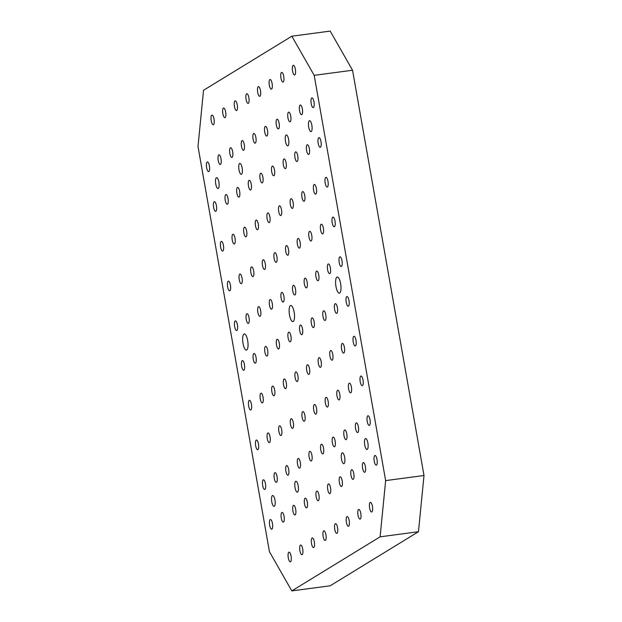<?xml version="1.0" encoding="UTF-8"?>
<svg xmlns="http://www.w3.org/2000/svg" width="622" height="622" viewBox="0 0 622 622"><rect width="100%" height="100%" fill="white"/><g stroke="black" fill="none" stroke-linecap="round" stroke-linejoin="round"><path stroke-width="0.93" d="M270.22 519.595A4.883 1.508 82.4 0 1 270.414 519.525A4.883 1.508 82.4 0 1 272.506 523.833A4.883 1.508 82.4 0 1 271.9 529.135A4.883 1.508 82.4 0 1 271.705 529.205A4.883 1.508 82.4 0 1 269.614 524.89A4.883 1.508 82.4 0 1 270.22 519.595M263.215 479.865A4.883 1.508 82.4 0 1 263.409 479.795A4.883 1.508 82.4 0 1 265.501 484.103A4.883 1.508 82.4 0 1 264.894 489.397A4.883 1.508 82.4 0 1 264.7 489.475A4.883 1.508 82.4 0 1 262.608 485.16A4.883 1.508 82.4 0 1 263.215 479.865M256.21 440.135A4.883 1.508 82.4 0 1 256.404 440.057A4.883 1.508 82.4 0 1 258.495 444.372A4.883 1.508 82.4 0 1 257.889 449.667A4.883 1.508 82.4 0 1 257.695 449.737A4.883 1.508 82.4 0 1 255.603 445.43A4.883 1.508 82.4 0 1 256.21 440.135M249.204 400.405A4.883 1.508 82.4 0 1 249.399 400.327A4.883 1.508 82.4 0 1 251.49 404.642A4.883 1.508 82.4 0 1 250.884 409.937A4.883 1.508 82.4 0 1 250.689 410.007A4.883 1.508 82.4 0 1 248.598 405.699A4.883 1.508 82.4 0 1 249.204 400.405M242.199 360.667A4.883 1.508 82.4 0 1 242.393 360.597A4.883 1.508 82.4 0 1 244.485 364.912A4.883 1.508 82.4 0 1 243.878 370.207A4.883 1.508 82.4 0 1 243.684 370.277A4.883 1.508 82.4 0 1 241.593 365.961A4.883 1.508 82.4 0 1 242.199 360.667M235.194 320.936A4.883 1.508 82.4 0 1 235.388 320.866A4.883 1.508 82.4 0 1 237.48 325.174A4.883 1.508 82.4 0 1 236.873 330.476A4.883 1.508 82.4 0 1 236.679 330.546A4.883 1.508 82.4 0 1 234.587 326.231A4.883 1.508 82.4 0 1 235.194 320.936M228.188 281.206A4.883 1.508 82.4 0 1 228.383 281.136A4.883 1.508 82.4 0 1 230.474 285.444A4.883 1.508 82.4 0 1 229.868 290.738A4.883 1.508 82.4 0 1 229.673 290.816A4.883 1.508 82.4 0 1 227.582 286.501A4.883 1.508 82.4 0 1 228.188 281.206M221.183 241.476A4.883 1.508 82.4 0 1 221.378 241.406A4.883 1.508 82.4 0 1 223.469 245.713A4.883 1.508 82.4 0 1 222.863 251.008A4.883 1.508 82.4 0 1 222.668 251.078A4.883 1.508 82.4 0 1 220.569 246.771A4.883 1.508 82.4 0 1 221.183 241.476M214.178 201.746A4.883 1.508 82.4 0 1 214.372 201.668A4.883 1.508 82.4 0 1 216.464 205.983A4.883 1.508 82.4 0 1 215.857 211.278A4.883 1.508 82.4 0 1 215.655 211.348A4.883 1.508 82.4 0 1 213.564 207.04A4.883 1.508 82.4 0 1 214.178 201.746M207.165 162.008A4.883 1.508 82.4 0 1 207.367 161.938A4.883 1.508 82.4 0 1 209.458 166.253A4.883 1.508 82.4 0 1 208.852 171.548A4.883 1.508 82.4 0 1 208.65 171.618A4.883 1.508 82.4 0 1 206.558 167.302A4.883 1.508 82.4 0 1 207.165 162.008M311.739 97.973A4.883 1.508 82.4 0 1 311.941 97.895A4.883 1.508 82.4 0 1 314.032 102.21A4.883 1.508 82.4 0 1 313.426 107.505A4.883 1.508 82.4 0 1 313.224 107.575A4.883 1.508 82.4 0 1 311.132 103.268A4.883 1.508 82.4 0 1 311.739 97.973M318.752 137.703A4.883 1.508 82.4 0 1 318.946 137.633A4.883 1.508 82.4 0 1 321.038 141.94A4.883 1.508 82.4 0 1 320.431 147.235A4.883 1.508 82.4 0 1 320.229 147.305A4.883 1.508 82.4 0 1 318.137 142.998A4.883 1.508 82.4 0 1 318.752 137.703M325.757 177.433A4.883 1.508 82.4 0 1 325.951 177.363A4.883 1.508 82.4 0 1 328.043 181.671A4.883 1.508 82.4 0 1 327.436 186.965A4.883 1.508 82.4 0 1 327.242 187.043A4.883 1.508 82.4 0 1 325.143 182.728A4.883 1.508 82.4 0 1 325.757 177.433M332.762 217.164A4.883 1.508 82.4 0 1 332.957 217.094A4.883 1.508 82.4 0 1 335.048 221.409A4.883 1.508 82.4 0 1 334.442 226.703A4.883 1.508 82.4 0 1 334.247 226.773A4.883 1.508 82.4 0 1 332.156 222.458A4.883 1.508 82.4 0 1 332.762 217.164M339.767 256.894A4.883 1.508 82.4 0 1 339.962 256.824A4.883 1.508 82.4 0 1 342.053 261.139A4.883 1.508 82.4 0 1 341.447 266.434A4.883 1.508 82.4 0 1 341.253 266.504A4.883 1.508 82.4 0 1 339.161 262.189A4.883 1.508 82.4 0 1 339.767 256.894M346.773 296.632A4.883 1.508 82.4 0 1 346.967 296.554A4.883 1.508 82.4 0 1 349.059 300.869A4.883 1.508 82.4 0 1 348.452 306.164A4.883 1.508 82.4 0 1 348.258 306.234A4.883 1.508 82.4 0 1 346.166 301.927A4.883 1.508 82.4 0 1 346.773 296.632M353.778 336.362A4.883 1.508 82.4 0 1 353.972 336.292A4.883 1.508 82.4 0 1 356.064 340.599A4.883 1.508 82.4 0 1 355.457 345.894A4.883 1.508 82.4 0 1 355.263 345.964A4.883 1.508 82.4 0 1 353.172 341.657A4.883 1.508 82.4 0 1 353.778 336.362M360.783 376.092A4.883 1.508 82.4 0 1 360.978 376.022A4.883 1.508 82.4 0 1 363.069 380.33A4.883 1.508 82.4 0 1 362.463 385.624A4.883 1.508 82.4 0 1 362.268 385.702A4.883 1.508 82.4 0 1 360.177 381.387A4.883 1.508 82.4 0 1 360.783 376.092M367.789 415.823A4.883 1.508 82.4 0 1 367.983 415.753A4.883 1.508 82.4 0 1 370.074 420.068A4.883 1.508 82.4 0 1 369.468 425.362A4.883 1.508 82.4 0 1 369.274 425.432A4.883 1.508 82.4 0 1 367.182 421.117A4.883 1.508 82.4 0 1 367.789 415.823M374.794 455.553A4.883 1.508 82.4 0 1 374.988 455.483A4.883 1.508 82.4 0 1 377.08 459.798A4.883 1.508 82.4 0 1 376.473 465.093A4.883 1.508 82.4 0 1 376.279 465.163A4.883 1.508 82.4 0 1 374.187 460.848A4.883 1.508 82.4 0 1 374.794 455.553M288.849 552.212A4.883 1.508 82.4 0 1 289.043 552.142A4.883 1.508 82.4 0 1 291.135 556.449A4.883 1.508 82.4 0 1 290.528 561.752A4.883 1.508 82.4 0 1 290.326 561.822A4.883 1.508 82.4 0 1 288.235 557.506A4.883 1.508 82.4 0 1 288.849 552.212M312.081 537.983A4.883 1.508 82.4 0 1 312.283 537.906A4.883 1.508 82.4 0 1 314.374 542.221A4.883 1.508 82.4 0 1 313.768 547.515A4.883 1.508 82.4 0 1 313.566 547.585A4.883 1.508 82.4 0 1 311.474 543.278A4.883 1.508 82.4 0 1 312.081 537.983M335.32 523.747A4.883 1.508 82.4 0 1 335.522 523.677A4.883 1.508 82.4 0 1 337.614 527.992A4.883 1.508 82.4 0 1 337.007 533.287A4.883 1.508 82.4 0 1 336.805 533.357A4.883 1.508 82.4 0 1 334.714 529.042A4.883 1.508 82.4 0 1 335.32 523.747M358.56 509.519A4.883 1.508 82.4 0 1 358.762 509.449A4.883 1.508 82.4 0 1 360.853 513.756A4.883 1.508 82.4 0 1 360.239 519.051A4.883 1.508 82.4 0 1 360.045 519.129A4.883 1.508 82.4 0 1 357.953 514.814A4.883 1.508 82.4 0 1 358.56 509.519M281.836 512.481A4.883 1.508 82.4 0 1 282.038 512.411A4.883 1.508 82.4 0 1 284.13 516.719A4.883 1.508 82.4 0 1 283.523 522.013A4.883 1.508 82.4 0 1 283.321 522.091A4.883 1.508 82.4 0 1 281.23 517.776A4.883 1.508 82.4 0 1 281.836 512.481M305.075 498.245A4.883 1.508 82.4 0 1 305.278 498.175A4.883 1.508 82.4 0 1 307.369 502.49A4.883 1.508 82.4 0 1 306.763 507.785A4.883 1.508 82.4 0 1 306.56 507.855A4.883 1.508 82.4 0 1 304.469 503.548A4.883 1.508 82.4 0 1 305.075 498.245M328.315 484.017A4.883 1.508 82.4 0 1 328.517 483.947A4.883 1.508 82.4 0 1 330.609 488.254A4.883 1.508 82.4 0 1 330.002 493.557A4.883 1.508 82.4 0 1 329.8 493.627A4.883 1.508 82.4 0 1 327.708 489.312A4.883 1.508 82.4 0 1 328.315 484.017M351.554 469.789A4.883 1.508 82.4 0 1 351.749 469.711A4.883 1.508 82.4 0 1 353.848 474.026A4.883 1.508 82.4 0 1 353.234 479.321A4.883 1.508 82.4 0 1 353.039 479.391A4.883 1.508 82.4 0 1 350.948 475.084A4.883 1.508 82.4 0 1 351.554 469.789M274.831 472.751A4.883 1.508 82.4 0 1 275.033 472.673A4.883 1.508 82.4 0 1 277.124 476.988A4.883 1.508 82.4 0 1 276.518 482.283A4.883 1.508 82.4 0 1 276.316 482.353A4.883 1.508 82.4 0 1 274.224 478.046A4.883 1.508 82.4 0 1 274.831 472.751M298.07 458.515A4.883 1.508 82.4 0 1 298.272 458.445A4.883 1.508 82.4 0 1 300.364 462.76A4.883 1.508 82.4 0 1 299.757 468.055A4.883 1.508 82.4 0 1 299.555 468.125A4.883 1.508 82.4 0 1 297.464 463.81A4.883 1.508 82.4 0 1 298.07 458.515M321.31 444.287A4.883 1.508 82.4 0 1 321.512 444.217A4.883 1.508 82.4 0 1 323.603 448.524A4.883 1.508 82.4 0 1 322.989 453.819A4.883 1.508 82.4 0 1 322.795 453.897A4.883 1.508 82.4 0 1 320.703 449.582A4.883 1.508 82.4 0 1 321.31 444.287M344.549 430.059A4.883 1.508 82.4 0 1 344.743 429.981A4.883 1.508 82.4 0 1 346.835 434.296A4.883 1.508 82.4 0 1 346.229 439.591A4.883 1.508 82.4 0 1 346.034 439.661A4.883 1.508 82.4 0 1 343.943 435.353A4.883 1.508 82.4 0 1 344.549 430.059M267.825 433.013A4.883 1.508 82.4 0 1 268.028 432.943A4.883 1.508 82.4 0 1 270.119 437.258A4.883 1.508 82.4 0 1 269.513 442.553A4.883 1.508 82.4 0 1 269.31 442.623A4.883 1.508 82.4 0 1 267.219 438.316A4.883 1.508 82.4 0 1 267.825 433.013M291.065 418.785A4.883 1.508 82.4 0 1 291.267 418.715A4.883 1.508 82.4 0 1 293.359 423.022A4.883 1.508 82.4 0 1 292.752 428.325A4.883 1.508 82.4 0 1 292.55 428.395A4.883 1.508 82.4 0 1 290.458 424.08A4.883 1.508 82.4 0 1 291.065 418.785M314.304 404.557A4.883 1.508 82.4 0 1 314.499 404.479A4.883 1.508 82.4 0 1 316.598 408.794A4.883 1.508 82.4 0 1 315.984 414.089A4.883 1.508 82.4 0 1 315.789 414.159A4.883 1.508 82.4 0 1 313.698 409.851A4.883 1.508 82.4 0 1 314.304 404.557M337.544 390.321A4.883 1.508 82.4 0 1 337.738 390.251A4.883 1.508 82.4 0 1 339.83 394.566A4.883 1.508 82.4 0 1 339.223 399.86A4.883 1.508 82.4 0 1 339.029 399.93A4.883 1.508 82.4 0 1 336.937 395.615A4.883 1.508 82.4 0 1 337.544 390.321M260.82 393.283A4.883 1.508 82.4 0 1 261.022 393.213A4.883 1.508 82.4 0 1 263.114 397.528A4.883 1.508 82.4 0 1 262.507 402.823A4.883 1.508 82.4 0 1 262.305 402.893A4.883 1.508 82.4 0 1 260.214 398.578A4.883 1.508 82.4 0 1 260.82 393.283M284.06 379.055A4.883 1.508 82.4 0 1 284.262 378.985A4.883 1.508 82.4 0 1 286.353 383.292A4.883 1.508 82.4 0 1 285.739 388.587A4.883 1.508 82.4 0 1 285.545 388.664A4.883 1.508 82.4 0 1 283.453 384.349A4.883 1.508 82.4 0 1 284.06 379.055M307.299 364.826A4.883 1.508 82.4 0 1 307.493 364.749A4.883 1.508 82.4 0 1 309.585 369.064A4.883 1.508 82.4 0 1 308.978 374.358A4.883 1.508 82.4 0 1 308.784 374.428A4.883 1.508 82.4 0 1 306.693 370.121A4.883 1.508 82.4 0 1 307.299 364.826M330.539 350.59A4.883 1.508 82.4 0 1 330.733 350.52A4.883 1.508 82.4 0 1 332.824 354.835A4.883 1.508 82.4 0 1 332.218 360.13A4.883 1.508 82.4 0 1 332.024 360.2A4.883 1.508 82.4 0 1 329.932 355.885A4.883 1.508 82.4 0 1 330.539 350.59M253.815 353.553A4.883 1.508 82.4 0 1 254.017 353.483A4.883 1.508 82.4 0 1 256.108 357.79A4.883 1.508 82.4 0 1 255.494 363.092A4.883 1.508 82.4 0 1 255.3 363.162A4.883 1.508 82.4 0 1 253.208 358.847A4.883 1.508 82.4 0 1 253.815 353.553M277.054 339.324A4.883 1.508 82.4 0 1 277.249 339.254A4.883 1.508 82.4 0 1 279.348 343.562A4.883 1.508 82.4 0 1 278.734 348.856A4.883 1.508 82.4 0 1 278.539 348.926A4.883 1.508 82.4 0 1 276.448 344.619A4.883 1.508 82.4 0 1 277.054 339.324M300.294 325.088A4.883 1.508 82.4 0 1 300.488 325.018A4.883 1.508 82.4 0 1 302.58 329.333A4.883 1.508 82.4 0 1 301.973 334.628A4.883 1.508 82.4 0 1 301.779 334.698A4.883 1.508 82.4 0 1 299.687 330.383A4.883 1.508 82.4 0 1 300.294 325.088M323.533 310.86A4.883 1.508 82.4 0 1 323.728 310.79A4.883 1.508 82.4 0 1 325.819 315.097A4.883 1.508 82.4 0 1 325.213 320.392A4.883 1.508 82.4 0 1 325.018 320.47A4.883 1.508 82.4 0 1 322.927 316.155A4.883 1.508 82.4 0 1 323.533 310.86M246.81 313.822A4.883 1.508 82.4 0 1 247.012 313.752A4.883 1.508 82.4 0 1 249.103 318.06A4.883 1.508 82.4 0 1 248.489 323.354A4.883 1.508 82.4 0 1 248.295 323.432A4.883 1.508 82.4 0 1 246.203 319.117A4.883 1.508 82.4 0 1 246.81 313.822M270.049 299.594A4.883 1.508 82.4 0 1 270.243 299.516A4.883 1.508 82.4 0 1 272.335 303.831A4.883 1.508 82.4 0 1 271.728 309.126A4.883 1.508 82.4 0 1 271.534 309.196A4.883 1.508 82.4 0 1 269.443 304.889A4.883 1.508 82.4 0 1 270.049 299.594M293.289 285.358A4.883 1.508 82.4 0 1 293.483 285.288A4.883 1.508 82.4 0 1 295.574 289.603A4.883 1.508 82.4 0 1 294.968 294.898A4.883 1.508 82.4 0 1 294.774 294.968A4.883 1.508 82.4 0 1 292.682 290.653A4.883 1.508 82.4 0 1 293.289 285.358M316.528 271.13A4.883 1.508 82.4 0 1 316.722 271.06A4.883 1.508 82.4 0 1 318.814 275.367A4.883 1.508 82.4 0 1 318.207 280.662A4.883 1.508 82.4 0 1 318.013 280.732A4.883 1.508 82.4 0 1 315.922 276.425A4.883 1.508 82.4 0 1 316.528 271.13M239.804 274.092A4.883 1.508 82.4 0 1 239.999 274.022A4.883 1.508 82.4 0 1 242.09 278.329A4.883 1.508 82.4 0 1 241.484 283.624A4.883 1.508 82.4 0 1 241.289 283.694A4.883 1.508 82.4 0 1 239.198 279.387A4.883 1.508 82.4 0 1 239.804 274.092M263.044 259.856A4.883 1.508 82.4 0 1 263.238 259.786A4.883 1.508 82.4 0 1 265.33 264.101A4.883 1.508 82.4 0 1 264.723 269.396A4.883 1.508 82.4 0 1 264.529 269.466A4.883 1.508 82.4 0 1 262.437 265.151A4.883 1.508 82.4 0 1 263.044 259.856M286.283 245.628A4.883 1.508 82.4 0 1 286.478 245.558A4.883 1.508 82.4 0 1 288.569 249.865A4.883 1.508 82.4 0 1 287.963 255.16A4.883 1.508 82.4 0 1 287.768 255.238A4.883 1.508 82.4 0 1 285.677 250.923A4.883 1.508 82.4 0 1 286.283 245.628M309.523 231.4A4.883 1.508 82.4 0 1 309.717 231.322A4.883 1.508 82.4 0 1 311.809 235.637A4.883 1.508 82.4 0 1 311.202 240.932A4.883 1.508 82.4 0 1 311.008 241.002A4.883 1.508 82.4 0 1 308.916 236.694A4.883 1.508 82.4 0 1 309.523 231.4M232.799 234.362A4.883 1.508 82.4 0 1 232.993 234.284A4.883 1.508 82.4 0 1 235.085 238.599A4.883 1.508 82.4 0 1 234.478 243.894A4.883 1.508 82.4 0 1 234.284 243.964A4.883 1.508 82.4 0 1 232.193 239.657A4.883 1.508 82.4 0 1 232.799 234.362M256.039 220.126A4.883 1.508 82.4 0 1 256.233 220.056A4.883 1.508 82.4 0 1 258.324 224.371A4.883 1.508 82.4 0 1 257.718 229.666A4.883 1.508 82.4 0 1 257.524 229.736A4.883 1.508 82.4 0 1 255.432 225.421A4.883 1.508 82.4 0 1 256.039 220.126M279.278 205.898A4.883 1.508 82.4 0 1 279.472 205.828A4.883 1.508 82.4 0 1 281.564 210.135A4.883 1.508 82.4 0 1 280.957 215.43A4.883 1.508 82.4 0 1 280.763 215.5A4.883 1.508 82.4 0 1 278.672 211.192A4.883 1.508 82.4 0 1 279.278 205.898M302.517 191.662A4.883 1.508 82.4 0 1 302.712 191.592A4.883 1.508 82.4 0 1 304.803 195.907A4.883 1.508 82.4 0 1 304.197 201.201A4.883 1.508 82.4 0 1 304.002 201.271A4.883 1.508 82.4 0 1 301.911 196.956A4.883 1.508 82.4 0 1 302.517 191.662M225.794 194.624A4.883 1.508 82.4 0 1 225.988 194.554A4.883 1.508 82.4 0 1 228.08 198.869A4.883 1.508 82.4 0 1 227.473 204.164A4.883 1.508 82.4 0 1 227.279 204.234A4.883 1.508 82.4 0 1 225.187 199.919A4.883 1.508 82.4 0 1 225.794 194.624M249.033 180.396A4.883 1.508 82.4 0 1 249.228 180.326A4.883 1.508 82.4 0 1 251.319 184.633A4.883 1.508 82.4 0 1 250.713 189.928A4.883 1.508 82.4 0 1 250.518 190.005A4.883 1.508 82.4 0 1 248.427 185.69A4.883 1.508 82.4 0 1 249.033 180.396M272.273 166.167A4.883 1.508 82.4 0 1 272.467 166.09A4.883 1.508 82.4 0 1 274.559 170.405A4.883 1.508 82.4 0 1 273.952 175.699A4.883 1.508 82.4 0 1 273.758 175.769A4.883 1.508 82.4 0 1 271.666 171.462A4.883 1.508 82.4 0 1 272.273 166.167M295.512 151.931A4.883 1.508 82.4 0 1 295.707 151.861A4.883 1.508 82.4 0 1 297.798 156.176A4.883 1.508 82.4 0 1 297.192 161.471A4.883 1.508 82.4 0 1 296.997 161.541A4.883 1.508 82.4 0 1 294.898 157.226A4.883 1.508 82.4 0 1 295.512 151.931M218.788 154.894A4.883 1.508 82.4 0 1 218.983 154.824A4.883 1.508 82.4 0 1 221.074 159.139A4.883 1.508 82.4 0 1 220.468 164.433A4.883 1.508 82.4 0 1 220.274 164.503A4.883 1.508 82.4 0 1 218.182 160.188A4.883 1.508 82.4 0 1 218.788 154.894M242.028 140.665A4.883 1.508 82.4 0 1 242.222 140.595A4.883 1.508 82.4 0 1 244.314 144.903A4.883 1.508 82.4 0 1 243.707 150.197A4.883 1.508 82.4 0 1 243.513 150.267A4.883 1.508 82.4 0 1 241.422 145.96A4.883 1.508 82.4 0 1 242.028 140.665M265.267 126.429A4.883 1.508 82.4 0 1 265.462 126.359A4.883 1.508 82.4 0 1 267.553 130.674A4.883 1.508 82.4 0 1 266.947 135.969A4.883 1.508 82.4 0 1 266.752 136.039A4.883 1.508 82.4 0 1 264.661 131.724A4.883 1.508 82.4 0 1 265.267 126.429M288.507 112.201A4.883 1.508 82.4 0 1 288.701 112.131A4.883 1.508 82.4 0 1 290.793 116.438A4.883 1.508 82.4 0 1 290.186 121.733A4.883 1.508 82.4 0 1 289.984 121.811A4.883 1.508 82.4 0 1 287.893 117.496A4.883 1.508 82.4 0 1 288.507 112.201M211.783 115.163A4.883 1.508 82.4 0 1 211.978 115.093A4.883 1.508 82.4 0 1 214.069 119.401A4.883 1.508 82.4 0 1 213.463 124.695A4.883 1.508 82.4 0 1 213.268 124.773A4.883 1.508 82.4 0 1 211.177 120.458A4.883 1.508 82.4 0 1 211.783 115.163M235.023 100.935A4.883 1.508 82.4 0 1 235.217 100.857A4.883 1.508 82.4 0 1 237.309 105.172A4.883 1.508 82.4 0 1 236.702 110.467A4.883 1.508 82.4 0 1 236.508 110.537A4.883 1.508 82.4 0 1 234.416 106.23A4.883 1.508 82.4 0 1 235.023 100.935M258.262 86.699A4.883 1.508 82.4 0 1 258.457 86.629A4.883 1.508 82.4 0 1 260.548 90.944A4.883 1.508 82.4 0 1 259.942 96.239A4.883 1.508 82.4 0 1 259.747 96.309A4.883 1.508 82.4 0 1 257.648 91.994A4.883 1.508 82.4 0 1 258.262 86.699M281.502 72.471A4.883 1.508 82.4 0 1 281.696 72.401A4.883 1.508 82.4 0 1 283.787 76.708A4.883 1.508 82.4 0 1 283.181 82.003A4.883 1.508 82.4 0 1 282.979 82.073A4.883 1.508 82.4 0 1 280.887 77.766A4.883 1.508 82.4 0 1 281.502 72.471M293.118 65.357A4.883 1.508 82.4 0 1 293.312 65.279A4.883 1.508 82.4 0 1 295.403 69.594A4.883 1.508 82.4 0 1 294.797 74.889A4.883 1.508 82.4 0 1 294.603 74.959A4.883 1.508 82.4 0 1 292.511 70.651A4.883 1.508 82.4 0 1 293.118 65.357M269.878 79.585A4.883 1.508 82.4 0 1 270.072 79.515A4.883 1.508 82.4 0 1 272.164 83.822A4.883 1.508 82.4 0 1 271.557 89.117A4.883 1.508 82.4 0 1 271.363 89.195A4.883 1.508 82.4 0 1 269.272 84.88A4.883 1.508 82.4 0 1 269.878 79.585M246.639 93.813A4.883 1.508 82.4 0 1 246.841 93.743A4.883 1.508 82.4 0 1 248.932 98.058A4.883 1.508 82.4 0 1 248.318 103.353A4.883 1.508 82.4 0 1 248.124 103.423A4.883 1.508 82.4 0 1 246.032 99.108A4.883 1.508 82.4 0 1 246.639 93.813M223.399 108.049A4.883 1.508 82.4 0 1 223.601 107.979A4.883 1.508 82.4 0 1 225.693 112.287A4.883 1.508 82.4 0 1 225.086 117.581A4.883 1.508 82.4 0 1 224.884 117.651A4.883 1.508 82.4 0 1 222.793 113.344A4.883 1.508 82.4 0 1 223.399 108.049M300.123 105.087A4.883 1.508 82.4 0 1 300.317 105.017A4.883 1.508 82.4 0 1 302.409 109.324A4.883 1.508 82.4 0 1 301.802 114.619A4.883 1.508 82.4 0 1 301.608 114.689A4.883 1.508 82.4 0 1 299.516 110.382A4.883 1.508 82.4 0 1 300.123 105.087M276.883 119.315A4.883 1.508 82.4 0 1 277.078 119.245A4.883 1.508 82.4 0 1 279.177 123.56A4.883 1.508 82.4 0 1 278.563 128.855A4.883 1.508 82.4 0 1 278.368 128.925A4.883 1.508 82.4 0 1 276.277 124.61A4.883 1.508 82.4 0 1 276.883 119.315M253.644 133.551A4.883 1.508 82.4 0 1 253.846 133.473A4.883 1.508 82.4 0 1 255.937 137.789A4.883 1.508 82.4 0 1 255.323 143.083A4.883 1.508 82.4 0 1 255.129 143.153A4.883 1.508 82.4 0 1 253.037 138.846A4.883 1.508 82.4 0 1 253.644 133.551M230.404 147.779A4.883 1.508 82.4 0 1 230.607 147.709A4.883 1.508 82.4 0 1 232.698 152.017A4.883 1.508 82.4 0 1 232.092 157.312A4.883 1.508 82.4 0 1 231.889 157.389A4.883 1.508 82.4 0 1 229.798 153.074A4.883 1.508 82.4 0 1 230.404 147.779M307.128 144.817A4.883 1.508 82.4 0 1 307.322 144.747A4.883 1.508 82.4 0 1 309.414 149.055A4.883 1.508 82.4 0 1 308.807 154.349A4.883 1.508 82.4 0 1 308.613 154.427A4.883 1.508 82.4 0 1 306.522 150.112A4.883 1.508 82.4 0 1 307.128 144.817M283.889 159.045A4.883 1.508 82.4 0 1 284.091 158.975A4.883 1.508 82.4 0 1 286.182 163.291A4.883 1.508 82.4 0 1 285.568 168.585A4.883 1.508 82.4 0 1 285.374 168.655A4.883 1.508 82.4 0 1 283.282 164.34A4.883 1.508 82.4 0 1 283.889 159.045M260.649 173.281A4.883 1.508 82.4 0 1 260.851 173.211A4.883 1.508 82.4 0 1 262.943 177.519A4.883 1.508 82.4 0 1 262.336 182.814A4.883 1.508 82.4 0 1 262.134 182.884A4.883 1.508 82.4 0 1 260.043 178.576A4.883 1.508 82.4 0 1 260.649 173.281M237.41 187.51A4.883 1.508 82.4 0 1 237.612 187.44A4.883 1.508 82.4 0 1 239.703 191.755A4.883 1.508 82.4 0 1 239.097 197.05A4.883 1.508 82.4 0 1 238.895 197.12A4.883 1.508 82.4 0 1 236.803 192.804A4.883 1.508 82.4 0 1 237.41 187.51M314.133 184.547A4.883 1.508 82.4 0 1 314.328 184.477A4.883 1.508 82.4 0 1 316.427 188.793A4.883 1.508 82.4 0 1 315.813 194.087A4.883 1.508 82.4 0 1 315.618 194.157A4.883 1.508 82.4 0 1 313.527 189.842A4.883 1.508 82.4 0 1 314.133 184.547M290.894 198.783A4.883 1.508 82.4 0 1 291.096 198.706A4.883 1.508 82.4 0 1 293.187 203.021A4.883 1.508 82.4 0 1 292.581 208.316A4.883 1.508 82.4 0 1 292.379 208.386A4.883 1.508 82.4 0 1 290.287 204.078A4.883 1.508 82.4 0 1 290.894 198.783M267.654 213.012A4.883 1.508 82.4 0 1 267.857 212.942A4.883 1.508 82.4 0 1 269.948 217.249A4.883 1.508 82.4 0 1 269.342 222.544A4.883 1.508 82.4 0 1 269.139 222.622A4.883 1.508 82.4 0 1 267.048 218.306A4.883 1.508 82.4 0 1 267.654 213.012M244.415 227.24A4.883 1.508 82.4 0 1 244.617 227.17A4.883 1.508 82.4 0 1 246.709 231.485A4.883 1.508 82.4 0 1 246.102 236.78A4.883 1.508 82.4 0 1 245.9 236.85A4.883 1.508 82.4 0 1 243.808 232.535A4.883 1.508 82.4 0 1 244.415 227.24M321.139 224.278A4.883 1.508 82.4 0 1 321.341 224.208A4.883 1.508 82.4 0 1 323.432 228.523A4.883 1.508 82.4 0 1 322.818 233.818A4.883 1.508 82.4 0 1 322.624 233.888A4.883 1.508 82.4 0 1 320.532 229.572A4.883 1.508 82.4 0 1 321.139 224.278M297.899 238.514A4.883 1.508 82.4 0 1 298.101 238.444A4.883 1.508 82.4 0 1 300.193 242.751A4.883 1.508 82.4 0 1 299.586 248.046A4.883 1.508 82.4 0 1 299.384 248.116A4.883 1.508 82.4 0 1 297.293 243.808A4.883 1.508 82.4 0 1 297.899 238.514M274.66 252.742A4.883 1.508 82.4 0 1 274.862 252.672A4.883 1.508 82.4 0 1 276.953 256.987A4.883 1.508 82.4 0 1 276.347 262.282A4.883 1.508 82.4 0 1 276.145 262.352A4.883 1.508 82.4 0 1 274.053 258.037A4.883 1.508 82.4 0 1 274.66 252.742M251.428 266.978A4.883 1.508 82.4 0 1 251.622 266.9A4.883 1.508 82.4 0 1 253.714 271.215A4.883 1.508 82.4 0 1 253.107 276.51A4.883 1.508 82.4 0 1 252.905 276.58A4.883 1.508 82.4 0 1 250.814 272.273A4.883 1.508 82.4 0 1 251.428 266.978M328.144 264.016A4.883 1.508 82.4 0 1 328.346 263.938A4.883 1.508 82.4 0 1 330.438 268.253A4.883 1.508 82.4 0 1 329.831 273.548A4.883 1.508 82.4 0 1 329.629 273.618A4.883 1.508 82.4 0 1 327.537 269.31A4.883 1.508 82.4 0 1 328.144 264.016M304.904 278.244A4.883 1.508 82.4 0 1 305.107 278.174A4.883 1.508 82.4 0 1 307.198 282.481A4.883 1.508 82.4 0 1 306.592 287.776A4.883 1.508 82.4 0 1 306.389 287.854A4.883 1.508 82.4 0 1 304.298 283.539A4.883 1.508 82.4 0 1 304.904 278.244M281.665 292.472A4.883 1.508 82.4 0 1 281.867 292.402A4.883 1.508 82.4 0 1 283.959 296.717A4.883 1.508 82.4 0 1 283.352 302.012A4.883 1.508 82.4 0 1 283.15 302.082A4.883 1.508 82.4 0 1 281.058 297.767A4.883 1.508 82.4 0 1 281.665 292.472M258.433 306.708A4.883 1.508 82.4 0 1 258.628 306.638A4.883 1.508 82.4 0 1 260.719 310.946A4.883 1.508 82.4 0 1 260.113 316.24A4.883 1.508 82.4 0 1 259.918 316.31A4.883 1.508 82.4 0 1 257.819 312.003A4.883 1.508 82.4 0 1 258.433 306.708M335.149 303.746A4.883 1.508 82.4 0 1 335.351 303.676A4.883 1.508 82.4 0 1 337.443 307.983A4.883 1.508 82.4 0 1 336.836 313.278A4.883 1.508 82.4 0 1 336.634 313.348A4.883 1.508 82.4 0 1 334.543 309.041A4.883 1.508 82.4 0 1 335.149 303.746M311.91 317.974A4.883 1.508 82.4 0 1 312.112 317.904A4.883 1.508 82.4 0 1 314.203 322.219A4.883 1.508 82.4 0 1 313.597 327.514A4.883 1.508 82.4 0 1 313.395 327.584A4.883 1.508 82.4 0 1 311.303 323.269A4.883 1.508 82.4 0 1 311.91 317.974M288.678 332.21A4.883 1.508 82.4 0 1 288.872 332.132A4.883 1.508 82.4 0 1 290.964 336.448A4.883 1.508 82.4 0 1 290.357 341.742A4.883 1.508 82.4 0 1 290.155 341.812A4.883 1.508 82.4 0 1 288.064 337.505A4.883 1.508 82.4 0 1 288.678 332.21M265.438 346.438A4.883 1.508 82.4 0 1 265.633 346.368A4.883 1.508 82.4 0 1 267.724 350.676A4.883 1.508 82.4 0 1 267.118 355.971A4.883 1.508 82.4 0 1 266.924 356.048A4.883 1.508 82.4 0 1 264.832 351.733A4.883 1.508 82.4 0 1 265.438 346.438M342.154 343.476A4.883 1.508 82.4 0 1 342.357 343.406A4.883 1.508 82.4 0 1 344.448 347.714A4.883 1.508 82.4 0 1 343.842 353.008A4.883 1.508 82.4 0 1 343.639 353.086A4.883 1.508 82.4 0 1 341.548 348.771A4.883 1.508 82.4 0 1 342.154 343.476M318.923 357.704A4.883 1.508 82.4 0 1 319.117 357.634A4.883 1.508 82.4 0 1 321.209 361.95A4.883 1.508 82.4 0 1 320.602 367.244A4.883 1.508 82.4 0 1 320.4 367.314A4.883 1.508 82.4 0 1 318.308 362.999A4.883 1.508 82.4 0 1 318.923 357.704M295.683 371.94A4.883 1.508 82.4 0 1 295.878 371.863A4.883 1.508 82.4 0 1 297.969 376.178A4.883 1.508 82.4 0 1 297.363 381.473A4.883 1.508 82.4 0 1 297.168 381.543A4.883 1.508 82.4 0 1 295.069 377.235A4.883 1.508 82.4 0 1 295.683 371.94M272.444 386.169A4.883 1.508 82.4 0 1 272.638 386.099A4.883 1.508 82.4 0 1 274.73 390.406A4.883 1.508 82.4 0 1 274.123 395.709A4.883 1.508 82.4 0 1 273.929 395.779A4.883 1.508 82.4 0 1 271.837 391.463A4.883 1.508 82.4 0 1 272.444 386.169M349.16 383.206A4.883 1.508 82.4 0 1 349.362 383.136A4.883 1.508 82.4 0 1 351.453 387.452A4.883 1.508 82.4 0 1 350.847 392.746A4.883 1.508 82.4 0 1 350.645 392.816A4.883 1.508 82.4 0 1 348.553 388.501A4.883 1.508 82.4 0 1 349.16 383.206M325.928 397.442A4.883 1.508 82.4 0 1 326.122 397.365A4.883 1.508 82.4 0 1 328.214 401.68A4.883 1.508 82.4 0 1 327.607 406.975A4.883 1.508 82.4 0 1 327.405 407.045A4.883 1.508 82.4 0 1 325.314 402.737A4.883 1.508 82.4 0 1 325.928 397.442M302.689 411.671A4.883 1.508 82.4 0 1 302.883 411.601A4.883 1.508 82.4 0 1 304.974 415.908A4.883 1.508 82.4 0 1 304.368 421.203A4.883 1.508 82.4 0 1 304.174 421.281A4.883 1.508 82.4 0 1 302.082 416.965A4.883 1.508 82.4 0 1 302.689 411.671M279.449 425.899A4.883 1.508 82.4 0 1 279.643 425.829A4.883 1.508 82.4 0 1 281.735 430.144A4.883 1.508 82.4 0 1 281.128 435.439A4.883 1.508 82.4 0 1 280.934 435.509A4.883 1.508 82.4 0 1 278.843 431.194A4.883 1.508 82.4 0 1 279.449 425.899M356.173 422.937A4.883 1.508 82.4 0 1 356.367 422.867A4.883 1.508 82.4 0 1 358.459 427.182A4.883 1.508 82.4 0 1 357.852 432.477A4.883 1.508 82.4 0 1 357.65 432.547A4.883 1.508 82.4 0 1 355.559 428.231A4.883 1.508 82.4 0 1 356.173 422.937M332.933 437.173A4.883 1.508 82.4 0 1 333.128 437.095A4.883 1.508 82.4 0 1 335.219 441.41A4.883 1.508 82.4 0 1 334.613 446.705A4.883 1.508 82.4 0 1 334.418 446.775A4.883 1.508 82.4 0 1 332.327 442.467A4.883 1.508 82.4 0 1 332.933 437.173M309.694 451.401A4.883 1.508 82.4 0 1 309.888 451.331A4.883 1.508 82.4 0 1 311.98 455.638A4.883 1.508 82.4 0 1 311.373 460.941A4.883 1.508 82.4 0 1 311.179 461.011A4.883 1.508 82.4 0 1 309.087 456.696A4.883 1.508 82.4 0 1 309.694 451.401M286.454 465.629A4.883 1.508 82.4 0 1 286.649 465.559A4.883 1.508 82.4 0 1 288.74 469.874A4.883 1.508 82.4 0 1 288.134 475.169A4.883 1.508 82.4 0 1 287.939 475.239A4.883 1.508 82.4 0 1 285.848 470.932A4.883 1.508 82.4 0 1 286.454 465.629M363.178 462.675A4.883 1.508 82.4 0 1 363.372 462.597A4.883 1.508 82.4 0 1 365.464 466.912A4.883 1.508 82.4 0 1 364.857 472.207A4.883 1.508 82.4 0 1 364.663 472.277A4.883 1.508 82.4 0 1 362.564 467.969A4.883 1.508 82.4 0 1 363.178 462.675M339.939 476.903A4.883 1.508 82.4 0 1 340.133 476.833A4.883 1.508 82.4 0 1 342.224 481.14A4.883 1.508 82.4 0 1 341.618 486.435A4.883 1.508 82.4 0 1 341.424 486.513A4.883 1.508 82.4 0 1 339.332 482.198A4.883 1.508 82.4 0 1 339.939 476.903M316.699 491.131A4.883 1.508 82.4 0 1 316.893 491.061A4.883 1.508 82.4 0 1 318.985 495.376A4.883 1.508 82.4 0 1 318.378 500.671A4.883 1.508 82.4 0 1 318.184 500.741A4.883 1.508 82.4 0 1 316.093 496.426A4.883 1.508 82.4 0 1 316.699 491.131M293.46 505.367A4.883 1.508 82.4 0 1 293.654 505.289A4.883 1.508 82.4 0 1 295.745 509.605A4.883 1.508 82.4 0 1 295.139 514.899A4.883 1.508 82.4 0 1 294.945 514.969A4.883 1.508 82.4 0 1 292.853 510.662A4.883 1.508 82.4 0 1 293.46 505.367M370.183 502.405A4.883 1.508 82.4 0 1 370.378 502.327A4.883 1.508 82.4 0 1 372.469 506.642A4.883 1.508 82.4 0 1 371.863 511.937A4.883 1.508 82.4 0 1 371.668 512.007A4.883 1.508 82.4 0 1 369.577 507.7A4.883 1.508 82.4 0 1 370.183 502.405M346.944 516.633A4.883 1.508 82.4 0 1 347.138 516.563A4.883 1.508 82.4 0 1 349.23 520.871A4.883 1.508 82.4 0 1 348.623 526.173A4.883 1.508 82.4 0 1 348.429 526.243A4.883 1.508 82.4 0 1 346.337 521.928A4.883 1.508 82.4 0 1 346.944 516.633M323.704 530.861A4.883 1.508 82.4 0 1 323.899 530.791A4.883 1.508 82.4 0 1 325.99 535.107A4.883 1.508 82.4 0 1 325.384 540.401A4.883 1.508 82.4 0 1 325.189 540.471A4.883 1.508 82.4 0 1 323.098 536.164A4.883 1.508 82.4 0 1 323.704 530.861M300.465 545.097A4.883 1.508 82.4 0 1 300.659 545.028A4.883 1.508 82.4 0 1 302.751 549.335A4.883 1.508 82.4 0 1 302.144 554.63A4.883 1.508 82.4 0 1 301.95 554.707A4.883 1.508 82.4 0 1 299.858 550.392A4.883 1.508 82.4 0 1 300.465 545.097M243.941 334.068A8.14 2.511 82.4 0 1 244.275 333.944A8.14 2.511 82.4 0 1 247.758 341.136A8.14 2.511 82.4 0 1 246.747 349.961A8.14 2.511 82.4 0 1 246.421 350.077A8.14 2.511 82.4 0 1 242.93 342.893A8.14 2.511 82.4 0 1 243.941 334.068M290.42 305.604A8.14 2.511 82.4 0 1 290.746 305.488A8.14 2.511 82.4 0 1 294.237 312.672A8.14 2.511 82.4 0 1 293.226 321.496A8.14 2.511 82.4 0 1 292.892 321.613A8.14 2.511 82.4 0 1 289.409 314.429A8.14 2.511 82.4 0 1 290.42 305.604M336.899 277.14A8.14 2.511 82.4 0 1 337.225 277.023A8.14 2.511 82.4 0 1 340.716 284.207A8.14 2.511 82.4 0 1 339.698 293.032A8.14 2.511 82.4 0 1 339.371 293.156A8.14 2.511 82.4 0 1 335.888 285.964A8.14 2.511 82.4 0 1 336.899 277.14M364.756 444.979A5.489 1.695 82.4 0 1 365.596 438.572A5.489 1.695 82.4 0 1 367.89 443.058A5.489 1.695 82.4 0 1 367.05 449.457A5.489 1.695 82.4 0 1 364.756 444.979M308.706 127.121A5.489 1.695 82.4 0 1 309.554 120.715A5.489 1.695 82.4 0 1 311.847 125.201A5.489 1.695 82.4 0 1 311 131.607A5.489 1.695 82.4 0 1 308.706 127.121M285.467 141.35A5.489 1.695 82.4 0 1 286.314 134.951A5.489 1.695 82.4 0 1 288.608 139.429A5.489 1.695 82.4 0 1 287.761 145.836A5.489 1.695 82.4 0 1 285.467 141.35M341.517 459.207A5.489 1.695 82.4 0 1 342.357 452.8A5.489 1.695 82.4 0 1 344.65 457.287A5.489 1.695 82.4 0 1 343.81 463.693A5.489 1.695 82.4 0 1 341.517 459.207M274.94 499.979A5.489 1.695 82.4 0 1 274.092 506.386A5.489 1.695 82.4 0 1 271.798 501.9A5.489 1.695 82.4 0 1 272.646 495.493A5.489 1.695 82.4 0 1 274.94 499.979M218.89 182.129A5.489 1.695 82.4 0 1 218.042 188.528A5.489 1.695 82.4 0 1 215.756 184.05A5.489 1.695 82.4 0 1 216.596 177.643A5.489 1.695 82.4 0 1 218.89 182.129M242.129 167.893A5.489 1.695 82.4 0 1 241.282 174.3A5.489 1.695 82.4 0 1 238.988 169.814A5.489 1.695 82.4 0 1 239.835 163.407A5.489 1.695 82.4 0 1 242.129 167.893M298.171 485.751A5.489 1.695 82.4 0 1 297.332 492.15A5.489 1.695 82.4 0 1 295.038 487.671A5.489 1.695 82.4 0 1 295.885 481.265A5.489 1.695 82.4 0 1 298.171 485.751M291.842 36.2L330.196 31.1L352.542 70.239L314.188 75.34L291.842 36.2L203.534 90.283L197.998 146.497L269.458 551.761L291.804 590.9L330.158 585.8L418.466 531.717L380.112 536.825L385.648 480.604L424.002 475.503L418.466 531.717M424.002 475.503L352.542 70.239M380.112 536.825L291.804 590.9M314.188 75.34L385.648 480.604"/></g></svg>
